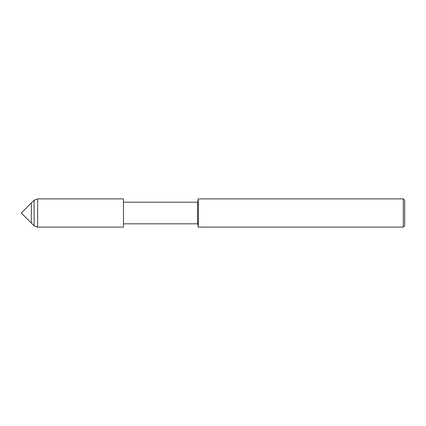 <?xml version="1.0" encoding="UTF-8"?>
<svg xmlns="http://www.w3.org/2000/svg" width="426" height="426" viewBox="0 0 426 426"><rect width="100%" height="100%" fill="white"/><g stroke="black" fill="none" stroke-linecap="round" stroke-linejoin="round"><path stroke-width="0.64" d="M31.338 223.038L31.338 202.962L21.3 213L31.338 223.038L31.338 202.962L34.117 200.183L34.117 225.817L31.338 223.038M37.653 198.889L37.653 227.111L123.476 227.111L123.476 198.889L123.476 227.111L123.476 198.889L37.653 198.889L34.117 200.183M403.289 227.111L403.289 198.889L404.7 200.3L404.7 225.7L403.289 227.111L198.255 227.111L197.739 223.815L197.739 202.185L123.492 202.185M198.255 227.111L198.255 198.889L197.739 202.185M197.739 223.815L123.492 223.815M403.289 198.889L198.255 198.889M37.653 227.111L34.117 225.817"/></g></svg>

